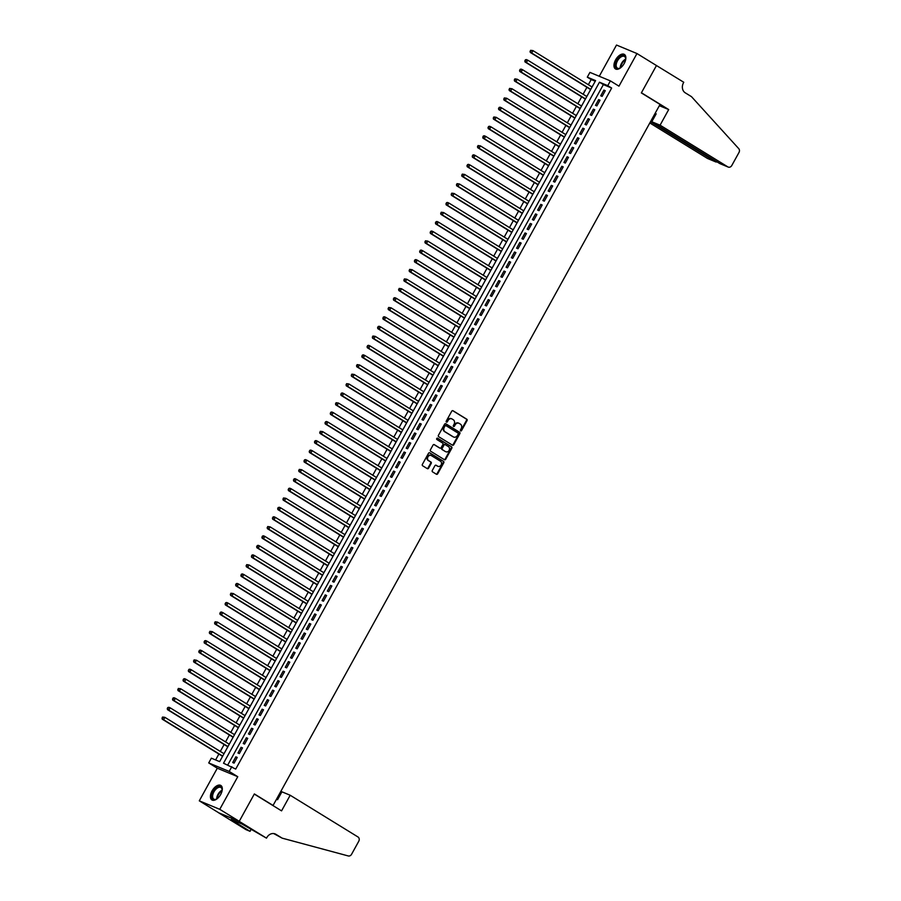 <?xml version="1.0" encoding="UTF-8"?>
<svg xmlns="http://www.w3.org/2000/svg" width="901" height="901" viewBox="0 0 901 901"><rect width="100%" height="100%" fill="white"/><g stroke="black" fill="none" stroke-linecap="round" stroke-linejoin="round"><path stroke-width="1.35" d="M460.648 430.892A0.755 0.631 112.5 0 0 461.549 430.565L467.033 420.632A1.07 0.89 112.5 0 0 466.786 419.224L453.012 410.743A1.07 0.89 112.5 0 0 451.728 411.216L446.243 421.15A0.755 0.631 112.5 0 0 447.324 421.803L448.034 420.519A3.424 2.861 112.5 0 1 451.795 418.864A3.424 2.861 112.5 0 1 452.133 419.033L453.271 419.742A3.424 2.861 112.5 0 1 454.07 424.236L453.361 425.52A0.755 0.631 112.5 0 0 454.431 426.184L455.14 424.9A3.424 2.861 112.5 0 1 458.902 423.245A3.424 2.861 112.5 0 1 459.24 423.414L460.388 424.123A3.424 2.861 112.5 0 1 461.188 428.617L460.479 429.901A0.755 0.631 112.5 0 0 460.648 430.892M460.49 430.723A0.755 0.631 112.5 0 0 460.997 430.329L466.481 420.395A1.07 0.89 112.5 0 0 466.234 418.999L452.651 410.642M446.254 421.972A0.755 0.631 112.5 0 0 446.761 421.578L448.034 420.519M453.372 426.342A0.755 0.631 112.5 0 0 453.879 425.959L455.14 424.9M220.677 794.491A8.503 4.629 -58.4 0 0 220.824 785.458A8.503 4.629 -58.4 0 0 212.05 790.909A8.503 4.629 -58.4 0 0 211.904 799.942A8.503 4.629 -58.4 0 0 220.677 794.491M624.224 63.464A8.503 4.629 -58.4 0 0 624.37 54.432A8.503 4.629 -58.4 0 0 615.597 59.883A8.503 4.629 -58.4 0 0 615.451 68.927A8.503 4.629 -58.4 0 0 624.224 63.464M432.3 470.457A1.07 0.89 112.5 0 0 432.548 471.865L436.411 474.241A1.07 0.89 112.5 0 0 437.695 473.78L443.788 462.742A1.07 0.89 112.5 0 0 443.529 461.346L429.766 452.865A1.07 0.89 112.5 0 0 428.482 453.327L422.389 464.364A1.07 0.89 112.5 0 0 422.637 465.772L427.311 468.644A1.07 0.89 112.5 0 0 428.583 468.171L431.196 463.452A1.07 0.89 112.5 0 0 430.948 462.044L428.628 460.625A2.861 2.399 112.5 0 1 431.388 455.624L440.454 461.199A2.861 2.399 112.5 0 1 437.695 466.2L436.185 465.276A1.07 0.89 112.5 0 0 434.901 465.738L432.3 470.457M231.827 766.672L229.192 771.425L208.728 762.933L211.352 758.18L219.653 761.615L595.595 80.606L587.294 77.159L589.93 72.395L610.394 80.887L607.77 85.651L599.469 82.205L223.527 763.226L235.724 769.071L611.666 88.05L607.77 85.651M610.394 80.887L618.964 86.169L636.973 53.542L656.457 65.536L641.343 92.916L660.05 104.426L273.071 805.449L254.364 793.939L239.249 821.318L219.754 809.323L237.763 776.707L229.192 771.425M452.46 445.162A1.07 0.89 112.5 0 0 453.744 444.7L459.837 433.674A1.07 0.89 112.5 0 0 459.589 432.266L445.815 423.785A1.07 0.89 112.5 0 0 444.531 424.258L438.438 435.284A1.07 0.89 112.5 0 0 438.686 436.692L452.46 445.162M451.806 448.214L445.713 459.24A1.07 0.89 112.5 0 1 444.441 459.701L430.667 451.232A1.07 0.89 112.5 0 1 430.419 449.824L433.021 445.105A1.07 0.89 112.5 0 1 434.305 444.644L439.891 448.079A1.07 0.89 112.5 0 0 441.175 447.617L442.898 444.475A1.07 0.89 112.5 0 0 442.65 443.078L436.839 439.497A0.755 0.631 112.5 0 1 437.559 438.19L451.559 446.806A1.07 0.89 112.5 0 1 451.806 448.214L451.255 447.977L445.162 459.014L445.713 459.24M239.249 821.318L218.774 812.826L199.29 800.831L219.754 809.323M636.973 53.542L616.509 45.05L599.266 76.27M224.788 752.234L223.977 753.698M222.547 756.288L221.669 757.966M167.8 707.522L167.282 708.468L168.791 707.251L170.176 707.826L229.271 744.192L230.082 742.739M227.807 746.76L226.928 748.438M235.296 733.189L234.497 734.642M234.53 734.664L175.436 698.309L174.118 700.685L172.744 700.111L233.1 737.255L232.188 738.921M240.601 723.683L239.756 725.125L180.696 688.781L179.378 691.157L238.472 727.524M238.326 727.715L237.447 729.393M245.815 714.133L245.004 715.597M245.049 715.619L185.955 679.253L184.637 681.64L183.252 681.066L243.619 718.21L242.696 719.865M251.075 704.616L250.264 706.069M248.834 708.659L247.955 710.348M256.334 695.088L255.524 696.552M254.093 699.131L253.215 700.82M261.594 685.56L260.783 687.024M259.353 689.614L258.474 691.292M266.043 677.496L266.887 676.065M264.612 680.086L263.734 681.775M272.102 666.515L271.302 667.979L212.242 631.635L210.924 634.011L270.018 670.378M269.872 670.558L268.994 672.247M277.362 656.987L276.562 658.451M276.596 658.473L217.501 622.107L216.184 624.483L214.798 623.909L275.165 661.064L274.253 662.719M282.621 647.47L281.81 648.923M280.391 651.513L279.501 653.191M287.881 637.942L287.07 639.395M285.64 641.985L284.761 643.674M293.14 628.414L292.329 629.878M290.899 632.468L290.021 634.146M298.4 618.886L297.589 620.35M296.159 622.94L295.28 624.618M302.849 610.822L303.693 609.391M302.882 610.844L243.788 574.489L242.47 576.865L241.096 576.291L301.452 613.435L300.54 615.101M308.908 599.841L308.108 601.305M306.678 603.884L305.799 605.573M314.167 590.313L313.368 591.777L254.307 555.433L252.99 557.82L312.084 594.176M311.937 594.367L311.048 596.045M319.427 580.796L318.616 582.249M318.661 582.271L259.567 545.905L258.249 548.292L256.864 547.718L317.231 584.862L316.307 586.517M324.687 571.268L323.876 572.732M322.445 575.311L321.567 577M329.946 561.74L329.135 563.204M327.705 565.794L326.826 567.472M335.206 552.223L334.395 553.676M332.965 556.266L332.086 557.944M278.218 507.5L277.688 508.457L279.209 507.24L280.594 507.815L339.688 544.17L340.499 542.717M338.224 546.738L337.346 548.427M345.714 533.167L344.914 534.631M344.948 534.653L285.854 498.287L284.536 500.663L283.151 500.089L343.518 537.244L342.605 538.899M350.973 523.639L350.174 525.103M348.743 527.693L347.854 529.371M356.233 514.122L355.422 515.575L296.373 479.242L295.055 481.618L354.149 517.985M354.003 518.165L353.113 519.854M361.492 504.594L360.682 506.058M359.251 508.637L358.373 510.326M366.752 495.066L365.941 496.53M364.511 499.12L363.632 500.798M372 485.549L371.201 487.002M369.77 489.592L368.892 491.27M376.46 477.485L377.305 476.043M376.494 477.507L317.4 441.141L316.082 443.517L314.708 442.943L375.064 480.087L374.152 481.753M382.565 466.515L381.72 467.957L322.659 431.613L321.342 433.989L380.436 470.356M380.29 470.547L379.411 472.225M387.779 456.976L386.968 458.429M387.013 458.451L327.919 422.085L326.601 424.472L325.216 423.898L385.583 461.042L384.659 462.697M393.039 447.448L392.228 448.901M390.797 451.491L389.919 453.18M398.298 437.92L397.487 439.384L338.427 403.04L337.12 405.416L396.215 441.783M396.057 441.974L395.179 443.652M403.558 428.392L402.747 429.856M401.317 432.446L400.438 434.124M408.806 418.875L408.007 420.328M406.576 422.918L405.698 424.608M413.266 410.811L414.111 409.369M411.836 413.39L410.957 415.079M419.325 399.819L418.526 401.283M418.56 401.305L359.465 364.939L358.147 367.326L356.762 366.752L417.129 403.896L416.217 405.551M424.585 390.302L423.774 391.755M422.355 394.345L421.465 396.023M429.845 380.774L429.034 382.238M427.603 384.817L426.725 386.506M435.104 371.246L434.293 372.71M434.327 372.732L375.233 336.366L373.926 338.742L372.541 338.168L432.897 375.323L431.984 376.978M440.364 361.729L439.553 363.182M438.123 365.772L437.244 367.45M445.612 352.201L444.812 353.654M443.382 356.244L442.504 357.934M450.872 342.673L450.072 344.137M448.642 346.727L447.763 348.405M456.131 333.145L455.332 334.609L396.271 298.265L394.953 300.652L454.048 337.008M453.901 337.199L453.012 338.877M461.391 323.628L460.58 325.081M460.625 325.103L401.531 288.737L400.213 291.124L398.828 290.55L459.195 327.694L458.271 329.361M466.65 314.1L465.84 315.564M464.409 318.143L463.531 319.832M471.91 304.572L471.099 306.036L412.039 269.692L410.732 272.079L469.826 308.435M469.669 308.626L468.79 310.304M477.17 295.055L476.359 296.508M474.928 299.098L474.05 300.776M482.418 285.527L481.618 286.991M480.188 289.57L479.309 291.26M487.678 275.999L486.878 277.463M485.448 280.053L484.569 281.731M492.937 266.482L492.137 267.935M490.707 270.525L489.817 272.203M498.197 256.954L497.386 258.407L438.337 222.074L437.019 224.45L496.113 260.817M495.967 260.997L495.077 262.687M503.456 247.426L502.645 248.89M502.679 248.913L443.585 212.546L442.278 214.922L440.893 214.348L501.26 251.492L500.337 253.158M508.716 237.898L507.905 239.362M506.475 241.952L505.596 243.63M513.975 228.381L513.165 229.834M511.734 232.424L510.856 234.114M519.224 218.853L518.424 220.317M516.994 222.896L516.115 224.586M523.684 210.789L524.517 209.347M522.253 213.379L521.375 215.057M528.932 201.261L529.777 199.831M528.977 201.283L469.883 164.917L468.565 167.304L467.18 166.73L527.547 203.874L526.623 205.529M535.003 190.28L534.192 191.744M532.761 194.323L531.883 196.013M540.262 180.752L539.451 182.216L480.391 145.872L479.084 148.248L538.179 184.615M538.021 184.806L537.142 186.484M545.522 171.224L544.711 172.688M544.745 172.71L485.65 136.344L484.344 138.731L482.959 138.157L543.314 175.301L542.402 176.956M550.77 161.707L549.97 163.16M548.54 165.75L547.662 167.44M556.03 152.179L555.23 153.643M553.8 156.233L552.921 157.912M561.289 142.651L560.49 144.115M559.059 146.705L558.181 148.383M565.738 134.587L566.583 133.157M564.319 137.177L563.429 138.867M571.808 123.606L570.997 125.07M569.567 127.649L568.689 129.339M577.068 114.078L576.257 115.542M574.827 118.132L573.948 119.81M582.328 104.561L581.517 106.014L522.456 69.67L521.15 72.057L580.233 108.424M580.086 108.604L579.208 110.282M587.576 95.033L586.776 96.497M585.346 99.076L584.467 100.766M602.127 96.384L605.281 90.674L603.907 90.1L600.742 95.81L602.127 96.384M596.867 105.913L600.032 100.191L598.647 99.628L595.493 105.338L596.867 105.913M591.619 115.441L594.773 109.719L593.387 109.145L590.234 114.866L591.619 115.441M586.36 124.957L589.513 119.247L588.128 118.673L584.974 124.383L586.36 124.957M581.1 134.486L584.253 128.775L582.868 128.201L579.715 133.911L581.1 134.486M575.84 144.014L578.994 138.292L577.609 137.718L574.455 143.439L575.84 144.014M570.581 153.53L573.734 147.82L572.349 147.246L569.195 152.956L570.581 153.53M565.321 163.058L568.475 157.348L567.101 156.774L563.947 162.484L565.321 163.058M560.062 172.587L563.226 166.865L561.841 166.291L558.688 172.012L560.062 172.587M554.813 182.103L557.967 176.393L556.581 175.819L553.428 181.54L554.813 182.103M549.554 191.631L552.707 185.921L551.322 185.347L548.168 191.057L549.554 191.631M544.294 201.16L547.448 195.438L546.062 194.875L542.909 200.585L544.294 201.16M539.035 210.688L542.188 204.966L540.803 204.392L537.649 210.113L539.035 210.688M533.775 220.204L536.928 214.494L535.554 213.92L532.39 219.63L533.775 220.204M528.515 229.732L531.669 224.022L530.295 223.448L527.141 229.158L528.515 229.732M523.256 239.261L526.421 233.539L525.035 232.965L521.882 238.686L523.256 239.261M518.007 248.777L521.161 243.067L519.776 242.493L516.622 248.203L518.007 248.777M512.748 258.305L515.901 252.595L514.516 252.021L511.363 257.731L512.748 258.305M507.488 267.834L510.642 262.112L509.256 261.538L506.103 267.259L507.488 267.834M502.229 277.35L505.382 271.64L503.997 271.066L500.843 276.787L502.229 277.35M496.969 286.878L500.123 281.168L498.749 280.594L495.584 286.304L496.969 286.878M491.709 296.406L494.863 290.685L493.489 290.122L490.335 295.832L491.709 296.406M486.461 305.935L489.615 300.213L488.229 299.639L485.076 305.36L486.461 305.935M481.202 315.451L484.355 309.741L482.97 309.167L479.816 314.877L481.202 315.451M475.942 324.979L479.095 319.269L477.71 318.695L474.557 324.405L475.942 324.979M470.682 334.508L473.836 328.786L472.451 328.212L469.297 333.933L470.682 334.508M465.423 344.024L468.576 338.314L467.191 337.74L464.038 343.45L465.423 344.024M460.163 353.552L463.317 347.842L461.943 347.268L458.778 352.978L460.163 353.552M454.904 363.08L458.068 357.359L456.683 356.785L453.53 362.506L454.904 363.08M449.655 372.609L452.809 366.887L451.424 366.313L448.27 372.034L449.655 372.609M444.396 382.125L447.549 376.415L446.164 375.841L443.01 381.551L444.396 382.125M439.136 391.653L442.29 385.932L440.904 385.369L437.751 391.079L439.136 391.653M433.877 401.182L437.03 395.46L435.645 394.886L432.491 400.607L433.877 401.182M428.617 410.698L431.77 404.988L430.385 404.414L427.232 410.124L428.617 410.698M423.357 420.226L426.511 414.516L425.137 413.942L421.983 419.652L423.357 420.226M418.098 429.754L421.263 424.033L419.877 423.459L416.724 429.18L418.098 429.754M412.849 439.271L416.003 433.561L414.618 432.987L411.464 438.697L412.849 439.271M407.59 448.799L410.743 443.089L409.358 442.515L406.205 448.225L407.59 448.799M402.33 458.327L405.484 452.606L404.099 452.032L400.945 457.753L402.33 458.327M397.071 467.856L400.224 462.134L398.839 461.56L395.685 467.281L397.071 467.856M391.811 477.372L394.965 471.662L393.591 471.088L390.426 476.798L391.811 477.372M386.552 486.9L389.705 481.179L388.331 480.616L385.178 486.326L386.552 486.9M381.292 496.428L384.457 490.707L383.071 490.133L379.918 495.854L381.292 496.428M376.044 505.945L379.197 500.235L377.812 499.661L374.658 505.371L376.044 505.945M370.784 515.473L373.938 509.763L372.552 509.189L369.399 514.899L370.784 515.473M365.524 525.001L368.678 519.28L367.293 518.706L364.139 524.427L365.524 525.001M360.265 534.518L363.418 528.808L362.033 528.234L358.88 533.944L360.265 534.518M355.005 544.046L358.159 538.336L356.785 537.762L353.62 543.472L355.005 544.046M349.746 553.574L352.899 547.853L351.525 547.279L348.372 553L349.746 553.574M344.497 563.102L347.651 557.381L346.266 556.807L343.112 562.528L344.497 563.102M339.238 572.619L342.391 566.909L341.006 566.335L337.852 572.045L339.238 572.619M333.978 582.147L337.132 576.437L335.746 575.863L332.593 581.573L333.978 582.147M328.719 591.675L331.872 585.954L330.487 585.38L327.333 591.101L328.719 591.675M323.459 601.192L326.613 595.482L325.227 594.908L322.074 600.618L323.459 601.192M318.199 610.72L321.353 605.01L319.979 604.436L316.814 610.146L318.199 610.72M312.94 620.248L316.105 614.527L314.719 613.953L311.566 619.674L312.94 620.248M307.691 629.765L310.845 624.055L309.46 623.481L306.306 629.191L307.691 629.765M302.432 639.293L305.585 633.583L304.2 633.009L301.047 638.719L302.432 639.293M297.172 648.821L300.326 643.1L298.941 642.526L295.787 648.247L297.172 648.821M291.913 658.349L295.066 652.628L293.681 652.054L290.527 657.775L291.913 658.349M286.653 667.866L289.807 662.156L288.421 661.582L285.268 667.292L286.653 667.866M281.394 677.394L284.547 671.684L283.173 671.11L280.02 676.82L281.394 677.394M276.134 686.922L279.299 681.201L277.913 680.627L274.76 686.348L276.134 686.922M270.886 696.439L274.039 690.729L272.654 690.155L269.5 695.865L270.886 696.439M265.626 705.967L268.78 700.257L267.394 699.683L264.241 705.393L265.626 705.967M260.366 715.495L263.52 709.774L262.135 709.2L258.981 714.921L260.366 715.495M255.107 725.012L258.26 719.302L256.875 718.728L253.722 724.438L255.107 725.012M249.847 734.54L253.001 728.83L251.627 728.256L248.462 733.966L249.847 734.54M244.588 744.068L247.741 738.347L246.367 737.773L243.214 743.494L244.588 744.068M239.328 753.596L242.493 747.875L241.108 747.301L237.954 753.022L239.328 753.596M611.666 88.05L603.366 84.604L227.773 764.983M235.848 756.829L232.695 762.539L234.08 763.113L237.233 757.403L235.848 756.829L237.121 757.606M595.246 81.236L591.191 79.558L588.353 84.705M586.923 87.296L583.093 94.222M581.663 96.812L577.834 103.75M576.403 106.341L572.574 113.278M571.155 115.869L567.326 122.806M565.896 125.385L562.066 132.323M560.636 134.913L556.807 141.851M555.376 144.442L551.547 151.379M550.117 153.958L546.288 160.896M544.857 163.486L541.028 170.424M539.609 173.015L535.78 179.952M534.349 182.543L530.52 189.469M529.09 192.059L525.26 198.997M523.83 201.587L520.001 208.525M518.571 211.116L514.741 218.053M513.311 220.632L509.482 227.57M508.051 230.16L504.222 237.098M502.803 239.689L498.974 246.626M497.543 249.205L493.714 256.143M492.284 258.733L488.455 265.671M487.024 268.261L483.195 275.199M481.765 277.79L477.935 284.727M476.505 287.306L472.676 294.244M471.246 296.834L467.416 303.772M465.997 306.363L462.168 313.3M460.738 315.879L456.908 322.817M455.478 325.407L451.649 332.345M450.218 334.935L446.389 341.873M444.959 344.464L441.13 351.39M439.699 353.98L435.87 360.918M434.44 363.508L430.61 370.446M429.191 373.037L425.362 379.974M423.932 382.553L420.103 389.491M418.672 392.081L414.843 399.019M413.413 401.609L409.583 408.547M408.153 411.126L404.324 418.064M402.893 420.654L399.064 427.592M397.645 430.182L393.816 437.12M392.385 439.711L388.556 446.637M387.126 449.227L383.297 456.165M381.866 458.755L378.037 465.693M376.607 468.283L372.777 475.221M371.347 477.8L367.518 484.738M366.088 487.328L362.258 494.266M360.839 496.856L357.01 503.794M355.58 506.373L351.75 513.311M350.32 515.901L346.491 522.839M345.06 525.429L341.231 532.367M339.801 534.957L335.972 541.884M334.541 544.474L330.712 551.412M329.282 554.002L325.452 560.94M324.033 563.53L320.204 570.468M318.774 573.047L314.945 579.985M313.514 582.575L309.685 589.513M308.255 592.103L304.425 599.041M302.995 601.62L299.166 608.558M297.735 611.148L293.906 618.086M292.476 620.676L288.647 627.614M287.228 630.204L283.398 637.131M281.968 639.721L278.139 646.659M276.708 649.249L272.879 656.187M271.449 658.777L267.62 665.715M266.189 668.294L262.36 675.232M260.93 677.822L257.1 684.76M255.681 687.35L251.852 694.288M250.422 696.867L246.592 703.805M245.162 706.395L241.333 713.333M239.903 715.923L236.073 722.861M234.643 725.451L230.814 732.378M229.383 734.968L225.554 741.906M224.124 744.496L220.294 751.434M218.875 754.024L215.609 759.937M592.835 85.505L592.036 86.969M590.606 89.559L589.727 91.238M272.113 805.055L273.071 805.449M237.763 776.707L217.299 768.215L199.29 800.831M217.299 768.215L208.728 762.933M591.191 79.558L587.294 77.159M603.366 84.604L599.469 82.205M603.907 90.1L605.168 90.877M598.647 99.628L599.908 100.405M593.387 109.145L594.66 109.933M588.128 118.673L589.4 119.45M582.868 128.201L584.141 128.978M577.609 137.718L578.881 138.506M572.349 147.246L573.622 148.023M567.101 156.774L568.362 157.551M561.841 166.291L563.102 167.079M556.581 175.819L557.854 176.596M551.322 185.347L552.595 186.124M546.062 194.875L547.335 195.652M540.803 204.392L542.075 205.18M535.554 213.92L536.816 214.697M530.295 223.448L531.556 224.225M525.035 232.965L526.297 233.753M519.776 242.493L521.048 243.27M514.516 252.021L515.789 252.798M509.256 261.538L510.529 262.326M503.997 271.066L505.27 271.843M498.749 280.594L500.01 281.371M493.489 290.122L494.75 290.899M488.229 299.639L489.491 300.427M482.97 309.167L484.242 309.944M477.71 318.695L478.983 319.472M472.451 328.212L473.723 329M467.191 337.74L468.464 338.517M461.943 347.268L463.204 348.045M456.683 356.785L457.945 357.573M451.424 366.313L452.696 367.09M446.164 375.841L447.437 376.618M440.904 385.369L442.177 386.146M435.645 394.886L436.917 395.674M430.385 404.414L431.658 405.191M425.137 413.942L426.398 414.719M419.877 423.459L421.139 424.247M414.618 432.987L415.89 433.764M409.358 442.515L410.631 443.292M404.099 452.032L405.371 452.82M398.839 461.56L400.112 462.337M393.591 471.088L394.852 471.865M388.331 480.616L389.592 481.393M383.071 490.133L384.333 490.921M377.812 499.661L379.084 500.438M372.552 509.189L373.825 509.966M367.293 518.706L368.565 519.494M362.033 528.234L363.306 529.011M356.785 537.762L358.046 538.539M351.525 547.279L352.787 548.067M346.266 556.807L347.527 557.584M341.006 566.335L342.279 567.112M335.746 575.863L337.019 576.64M330.487 585.38L331.759 586.168M325.227 594.908L326.5 595.685M319.979 604.436L321.24 605.213M314.719 613.953L315.981 614.741M309.46 623.481L310.732 624.258M304.2 633.009L305.473 633.786M298.941 642.526L300.213 643.314M293.681 652.054L294.954 652.831M288.421 661.582L289.694 662.359M283.173 671.11L284.434 671.887M277.913 680.627L279.175 681.415M272.654 690.155L273.927 690.932M267.394 699.683L268.667 700.46M262.135 709.2L263.407 709.988M256.875 718.728L258.148 719.505M251.627 728.256L252.888 729.033M246.367 737.773L247.629 738.561M241.108 747.301L242.369 748.078M458.62 423.143A3.424 2.861 112.5 0 0 458.35 423.008A3.424 2.861 112.5 0 0 454.588 424.664M451.502 418.762A3.424 2.861 112.5 0 0 451.232 418.627A3.424 2.861 112.5 0 0 447.47 420.294M452.268 445.049A1.07 0.89 112.5 0 0 453.192 444.475L459.285 433.437A1.07 0.89 112.5 0 0 459.026 432.041L445.454 423.684M458.192 434.045A0.755 0.631 112.5 0 0 458.023 433.054L445.927 425.621A0.755 0.631 112.5 0 0 445.038 425.948L444.283 427.299A3.424 2.861 112.5 0 0 445.083 431.793L453.349 436.884A3.424 2.861 112.5 0 0 453.687 437.053A3.424 2.861 112.5 0 0 457.449 435.397L458.192 434.045M445.781 425.554L445.376 425.385A0.755 0.631 112.5 0 0 444.486 425.711L445.038 425.948M453.417 436.917A3.424 2.861 112.5 0 1 453.135 436.827A3.424 2.861 112.5 0 1 452.798 436.647L444.531 431.568A3.424 2.861 112.5 0 1 443.731 427.074L444.486 425.711M444.238 459.589A1.07 0.89 112.5 0 0 445.162 459.014M433.944 444.531L439.339 447.842A1.07 0.89 112.5 0 0 439.553 447.932M437.255 438.111L451.559 446.806M445.68 451.638A2.861 2.399 112.5 0 0 448.45 446.637L445.252 444.677A1.07 0.89 112.5 0 0 443.968 445.139L442.245 448.27A1.07 0.89 112.5 0 0 442.492 449.678L445.128 451.412A2.861 2.399 112.5 0 0 445.702 451.649M445.038 444.587L444.7 444.441A1.07 0.89 112.5 0 0 443.416 444.914L443.968 445.139M445.128 451.412L441.94 449.453A1.07 0.89 112.5 0 1 441.693 448.045L443.416 444.914M451.255 447.977A1.07 0.89 112.5 0 0 451.007 446.569M437.143 465.975L437.695 466.2A2.861 2.399 112.5 0 1 437.143 465.975L435.825 465.164M430.824 455.388A2.861 2.399 112.5 0 0 428.076 460.4L428.628 460.625M427.119 468.52A1.07 0.89 112.5 0 0 428.031 467.946L430.644 463.227A1.07 0.89 112.5 0 0 430.396 461.819L428.076 460.4M436.219 474.129A1.07 0.89 112.5 0 0 437.143 473.554L443.224 462.517A1.07 0.89 112.5 0 0 442.977 461.109L429.405 452.752M592.07 86.992L532.975 50.625L531.658 53.001L530.272 52.427L590.639 89.582M530.621 51.492L531.151 50.546L530.07 51.267L531.658 53.001L590.752 89.368M530.599 50.31L532.975 50.625L531.151 50.546M530.272 52.427L530.07 51.267M621.172 67.327A7.366 4.009 121.6 0 1 619.809 68.194A7.366 4.009 121.6 0 1 615.518 63.937A7.366 4.009 121.6 0 1 621.093 56.008A7.366 4.009 121.6 0 1 625.677 58.655A7.366 4.009 121.6 0 1 625.542 60.187A7.366 4.009 121.6 0 1 625.519 60.266M625.677 58.903A6.814 3.705 -58.4 0 0 624.494 56.493A6.814 3.705 -58.4 0 0 619.764 57.901A6.814 3.705 -58.4 0 0 616.284 64.039A6.814 3.705 -58.4 0 0 617.343 68.104A6.814 3.705 -58.4 0 0 620.034 68.082M624.81 54.77A8.458 4.595 -58.4 0 0 618.987 56.695A8.458 4.595 -58.4 0 0 614.775 64.208A8.458 4.595 -58.4 0 0 615.946 69.163M217.625 798.354A7.366 4.009 121.6 0 1 216.263 799.221A7.366 4.009 121.6 0 1 211.972 794.952A7.366 4.009 121.6 0 1 217.546 787.035A7.366 4.009 121.6 0 1 222.13 789.67A7.366 4.009 121.6 0 1 221.995 791.213A7.366 4.009 121.6 0 1 221.973 791.281M222.13 789.929A6.814 3.705 -58.4 0 0 220.948 787.519A6.814 3.705 -58.4 0 0 216.217 788.916A6.814 3.705 -58.4 0 0 212.737 795.054A6.814 3.705 -58.4 0 0 213.796 799.131A6.814 3.705 -58.4 0 0 216.488 799.108M221.263 785.796A8.458 4.595 -58.4 0 0 215.44 787.722A8.458 4.595 -58.4 0 0 211.239 795.234A8.458 4.595 -58.4 0 0 212.399 800.189M649.812 122.964L707.42 158.418L715.687 161.853L716.013 161.256M650.499 121.725L716.002 162.011L707.747 158.576A3.277 2.737 -67.5 0 1 707.42 158.418M656.491 65.491L641.422 92.769L668.7 109.562L660.084 125.183L727.884 166.91A3.277 2.737 112.5 0 0 731.803 165.491L738.978 152.494A3.277 2.737 112.5 0 0 738.73 148.62L691.484 96.655L685.256 92.826A7.636 6.386 -67.5 0 1 683.476 82.802L683.769 82.273L656.165 65.356M668.7 109.562L659.352 105.687M660.084 125.183L651.806 121.748L656.176 113.841L655.095 113.402M651.806 121.748L719.617 163.475L727.884 166.91M654.858 113.83L655.849 114.427M720.35 163.779L719.617 163.475M717.151 161.955L716.002 162.011M290.19 795.245L357.99 836.973A3.277 2.737 112.5 0 1 358.756 841.264L351.581 854.272A3.277 2.737 112.5 0 1 348.27 855.95L282.159 838.155L275.92 834.315A7.636 6.386 112.5 0 0 275.165 833.932A7.636 6.386 112.5 0 0 266.786 837.626L266.493 838.155L239.215 821.363L254.285 794.074L281.562 810.866L290.19 795.245L281.912 791.81L277.553 799.716L276.472 799.277M282.159 838.155L273.701 833.56M239.215 821.363L218.752 812.871L246.029 829.663L250.039 831.33L232.582 820.586L233.674 820.563M266.493 838.155L241.806 823.942L231.129 819.505L233.472 820.946M280.605 791.799L281.585 792.396M250.039 831.33L251.064 829.461M586.81 96.508L527.716 60.153L526.398 62.529L525.024 61.955L585.38 99.099M525.373 61.02L525.891 60.063L524.81 60.795L526.398 62.529L585.492 98.896M525.339 59.838L526.33 59.579L527.716 60.153L525.891 60.063M525.024 61.955L524.81 60.795M520.114 70.548L520.632 69.591L519.562 70.312L521.15 72.057L519.764 71.483L580.12 108.627M520.08 69.366L521.071 69.095L522.456 69.67L520.632 69.591M519.764 71.483L519.562 70.312M576.291 115.565L517.197 79.198L515.89 81.574L514.505 81.011L574.872 118.155M514.854 80.065L515.383 79.119L514.302 79.84L515.89 81.574L574.984 117.941M514.82 78.883L517.197 79.198L515.383 79.119M514.505 81.011L514.302 79.84M571.043 125.093L511.948 88.726L510.63 91.102L509.245 90.528L569.612 127.672M509.594 89.593L510.124 88.647L509.042 89.368L510.63 91.102L569.725 127.469M509.572 88.411L511.948 88.726L510.124 88.647M509.245 90.528L509.042 89.368M565.783 134.609L506.689 98.243L505.371 100.63L503.986 100.056L564.353 137.2M504.335 99.121L504.864 98.164L503.783 98.885L505.371 100.63L564.465 136.997M504.312 97.939L506.689 98.243L504.864 98.164M503.986 100.056L503.783 98.885M560.523 144.137L501.429 107.771L500.111 110.159L498.726 109.584L559.093 146.728M499.075 108.649L499.605 107.692L498.523 108.413L500.111 110.159L559.206 146.514M499.053 107.467L500.044 107.196L501.429 107.771L499.605 107.692M498.726 109.584L498.523 108.413M555.264 153.666L496.169 117.299L494.852 119.675L493.466 119.101L553.833 156.245M493.816 118.166L494.345 117.22L493.264 117.941L494.852 119.675L553.946 156.042M493.793 116.984L496.169 117.299L494.345 117.22M493.466 119.101L493.264 117.941M550.004 163.182L490.91 126.827L489.592 129.203L488.218 128.629L548.574 165.773M488.567 127.694L489.085 126.737L488.015 127.469L489.592 129.203L548.686 165.57M488.533 126.512L489.525 126.253L490.91 126.827L489.085 126.737M488.218 128.629L488.015 127.469M483.308 137.222L483.826 136.265L482.756 136.986L484.344 138.731L543.438 175.098M483.274 136.04L484.265 135.769L485.65 136.344L483.826 136.265M482.959 138.157L482.756 136.986M478.048 146.739L478.577 145.793L477.496 146.514L479.084 148.248L477.699 147.674L538.066 184.829M478.014 145.557L480.391 145.872L478.577 145.793M477.699 147.674L477.496 146.514M534.237 191.755L475.142 155.4L473.825 157.776L472.439 157.202L532.806 194.346M472.788 156.267L473.318 155.31L472.237 156.042L473.825 157.776L532.919 194.143M472.766 155.085L473.757 154.826L475.142 155.4L473.318 155.31M472.439 157.202L472.237 156.042M467.529 165.795L468.058 164.838L466.977 165.559L468.565 167.304L527.659 203.671M467.506 164.613L468.497 164.342L469.883 164.917L468.058 164.838M467.18 166.73L466.977 165.559M523.718 210.811L464.623 174.445L463.305 176.833L461.92 176.258L522.287 213.402M462.269 175.312L462.799 174.366L461.717 175.087L463.305 176.833L522.4 213.188M462.247 174.13L464.623 174.445L462.799 174.366M461.92 176.258L461.717 175.087M518.458 220.34L459.364 183.973L458.046 186.349L456.672 185.775L517.028 222.919M457.021 184.84L457.539 183.894L456.458 184.615L458.046 186.349L517.14 222.716M456.987 183.658L459.364 183.973L457.539 183.894M456.672 185.775L456.458 184.615M513.198 229.856L454.104 193.49L452.786 195.877L451.412 195.303L511.768 232.447M451.761 194.368L452.279 193.411L451.21 194.132L452.786 195.877L511.881 232.244M451.728 193.186L454.104 193.49L452.279 193.411M451.412 195.303L451.21 194.132M507.939 239.384L448.844 203.018L447.538 205.405L446.153 204.831L506.508 241.975M446.502 203.896L447.031 202.939L445.95 203.66L447.538 205.405L506.632 241.761M446.468 202.714L447.47 202.443L448.844 203.018L447.031 202.939M446.153 204.831L445.95 203.66M441.242 213.413L441.772 212.467L440.69 213.188L442.278 214.922L501.373 251.289M441.22 212.231L443.585 212.546L441.772 212.467M440.893 214.348L440.69 213.188M435.983 222.941L436.512 221.984L435.431 222.716L437.019 224.45L435.634 223.876L496 261.02M435.96 221.759L436.951 221.5L438.337 222.074L436.512 221.984M435.634 223.876L435.431 222.716M492.171 267.957L433.077 231.591L431.759 233.978L430.374 233.404L490.741 270.548M430.723 232.469L431.252 231.512L430.171 232.233L431.759 233.978L490.854 270.345M430.701 231.287L431.692 231.016L433.077 231.591L431.252 231.512M430.374 233.404L430.171 232.233M486.912 277.485L427.817 241.119L426.5 243.495L425.114 242.921L485.481 280.076M425.463 241.986L425.993 241.04L424.912 241.761L426.5 243.495L485.594 279.862M425.441 240.804L427.817 241.119L425.993 241.04M425.114 242.921L424.912 241.761M481.652 287.002L422.558 250.647L421.24 253.023L419.866 252.449L480.222 289.593M420.215 251.514L420.733 250.557L419.652 251.289L421.24 253.023L480.334 289.39M420.181 250.332L421.172 250.073L422.558 250.647L420.733 250.557M419.866 252.449L419.652 251.289M476.392 296.53L417.298 260.164L415.98 262.551L414.606 261.977L474.962 299.121M414.956 261.042L415.474 260.085L414.404 260.806L415.98 262.551L475.075 298.918M414.922 259.86L415.913 259.589L417.298 260.164L415.474 260.085M414.606 261.977L414.404 260.806M409.696 270.559L410.225 269.613L409.144 270.334L410.732 272.079L409.347 271.505L469.703 308.649M409.662 269.376L412.039 269.692L410.225 269.613M409.347 271.505L409.144 270.334M465.873 315.587L406.79 279.22L405.473 281.596L404.087 281.022L464.454 318.166M404.436 280.087L404.966 279.141L403.885 279.862L405.473 281.596L464.567 317.963M404.414 278.905L406.79 279.22L404.966 279.141M404.087 281.022L403.885 279.862M399.177 289.615L399.706 288.658L398.625 289.379L400.213 291.124L459.307 327.491M399.154 288.433L401.531 288.737L399.706 288.658M398.828 290.55L398.625 289.379M393.917 299.143L394.447 298.186L393.365 298.907L394.953 300.652L393.568 300.078L453.935 337.222M393.895 297.961L394.886 297.69L396.271 298.265L394.447 298.186M393.568 300.078L393.365 298.907M450.106 344.159L391.011 307.793L389.694 310.169L388.308 309.595L448.675 346.739M388.658 308.66L389.187 307.714L388.106 308.435L389.694 310.169L448.788 346.536M388.635 307.478L391.011 307.793L389.187 307.714M388.308 309.595L388.106 308.435M444.846 353.676L385.752 317.321L384.434 319.697L383.06 319.123L443.416 356.267M383.409 318.188L383.927 317.231L382.846 317.963L384.434 319.697L443.529 356.064M383.375 317.006L384.367 316.747L385.752 317.321L383.927 317.231M383.06 319.123L382.846 317.963M439.587 363.204L380.492 326.838L379.186 329.225L377.801 328.651L438.156 365.795M378.15 327.716L378.668 326.759L377.598 327.48L379.186 329.225L438.269 365.592M378.116 326.534L379.107 326.263L380.492 326.838L378.668 326.759M377.801 328.651L377.598 327.48M372.89 337.233L373.419 336.287L372.338 337.008L373.926 338.742L433.021 375.109M372.856 336.05L375.233 336.366L373.419 336.287M372.541 338.168L372.338 337.008M429.079 382.261L369.984 345.894L368.667 348.27L367.281 347.696L427.648 384.84M367.631 346.761L368.16 345.804L367.079 346.536L368.667 348.27L427.761 384.637M367.608 345.579L368.599 345.32L369.984 345.894L368.16 345.804M367.281 347.696L367.079 346.536M423.819 391.777L364.725 355.411L363.407 357.798L362.022 357.224L422.389 394.368M362.371 356.289L362.9 355.332L361.819 356.053L363.407 357.798L422.501 394.165M362.348 355.107L363.34 354.836L364.725 355.411L362.9 355.332M362.022 357.224L361.819 356.053M357.111 365.806L357.641 364.86L356.559 365.581L358.147 367.326L417.242 403.682M357.089 364.623L359.465 364.939L357.641 364.86M356.762 366.752L356.559 365.581M413.3 410.833L354.206 374.467L352.888 376.843L351.503 376.269L411.87 413.413M351.852 375.334L352.381 374.388L351.3 375.109L352.888 376.843L411.982 413.21M351.829 374.152L354.206 374.467L352.381 374.388M351.503 376.269L351.3 375.109M408.04 420.35L348.946 383.984L347.628 386.371L346.254 385.797L406.61 422.941M346.603 384.862L347.122 383.905L346.052 384.626L347.628 386.371L406.723 422.738M346.57 383.68L348.946 383.984L347.122 383.905M346.254 385.797L346.052 384.626M402.781 429.878L343.686 393.512L342.38 395.899L340.995 395.325L401.35 432.469M341.344 394.39L341.862 393.433L340.792 394.154L342.38 395.899L401.474 432.255M341.31 393.208L342.301 392.937L343.686 393.512L341.862 393.433M340.995 395.325L340.792 394.154M336.084 403.907L336.614 402.961L335.532 403.682L337.12 405.416L335.735 404.842L396.102 441.997M336.05 402.724L338.427 403.04L336.614 402.961M335.735 404.842L335.532 403.682M392.273 448.923L333.179 412.568L331.861 414.944L330.476 414.37L390.843 451.514M330.825 413.435L331.354 412.478L330.273 413.21L331.861 414.944L390.955 451.311M330.802 412.253L331.793 411.994L333.179 412.568L331.354 412.478M330.476 414.37L330.273 413.21M325.565 422.963L326.094 422.006L325.013 422.727L326.601 424.472L385.696 460.839M325.543 421.781L326.534 421.51L327.919 422.085L326.094 422.006M325.216 423.898L325.013 422.727M320.305 432.48L320.835 431.534L319.754 432.255L321.342 433.989L319.956 433.415L380.323 470.57M320.283 431.297L322.659 431.613L320.835 431.534M319.956 433.415L319.754 432.255M315.057 442.008L315.575 441.051L314.494 441.783L316.082 443.517L375.176 479.884M315.023 440.826L316.014 440.566L317.4 441.141L315.575 441.051M314.708 442.943L314.494 441.783M371.235 487.024L312.14 450.658L310.822 453.045L309.448 452.471L369.804 489.615M309.798 451.536L310.316 450.579L309.246 451.3L310.822 453.045L369.917 489.412M309.764 450.354L310.755 450.083L312.14 450.658L310.316 450.579M309.448 452.471L309.246 451.3M365.975 496.552L306.881 460.186L305.574 462.573L304.189 461.999L364.545 499.143M304.538 461.053L305.056 460.107L303.986 460.828L305.574 462.573L364.668 498.929M304.504 459.882L305.507 459.611L306.881 460.186L305.056 460.107M304.189 461.999L303.986 460.828M360.715 506.08L301.621 469.714L300.315 472.09L298.929 471.516L359.296 508.66M299.278 470.581L299.808 469.635L298.727 470.356L300.315 472.09L359.409 508.457M299.256 469.398L301.621 469.714L299.808 469.635M298.929 471.516L298.727 470.356M294.019 480.109L294.548 479.152L293.467 479.873L295.055 481.618L293.67 481.044L354.037 518.188M293.996 478.927L294.987 478.668L296.373 479.242L294.548 479.152M293.67 481.044L293.467 479.873M350.207 525.125L291.113 488.759L289.795 491.146L288.41 490.572L348.777 527.716M288.759 489.637L289.289 488.68L288.207 489.401L289.795 491.146L348.89 527.502M288.737 488.455L289.728 488.184L291.113 488.759L289.289 488.68M288.41 490.572L288.207 489.401M283.5 499.154L284.029 498.208L282.948 498.929L284.536 500.663L343.63 537.03M283.477 497.971L285.854 498.287L284.029 498.208M283.151 500.089L282.948 498.929M278.769 507.725L280.594 507.815L279.276 510.191L277.902 509.617L338.258 546.761M278.251 508.682L279.276 510.191L338.371 546.558M277.902 509.617L277.688 508.457M334.429 553.698L275.334 517.332L274.017 519.719L272.643 519.145L332.998 556.289M272.992 518.21L273.51 517.253L272.44 517.974L274.017 519.719L333.111 556.086M272.958 517.028L273.949 516.757L275.334 517.332L273.51 517.253M272.643 519.145L272.44 517.974M329.169 563.226L270.075 526.86L268.768 529.236L267.383 528.662L327.739 565.817M267.732 527.727L268.261 526.781L267.18 527.502L268.768 529.236L327.863 565.603M267.698 526.544L270.075 526.86L268.261 526.781M267.383 528.662L267.18 527.502M323.91 572.754L264.826 536.388L263.509 538.764L262.123 538.19L322.49 575.334M262.473 537.255L263.002 536.298L261.921 537.03L263.509 538.764L322.603 575.131M262.45 536.072L263.441 535.813L264.826 536.388L263.002 536.298M262.123 538.19L261.921 537.03M257.213 546.783L257.742 545.826L256.661 546.547L258.249 548.292L317.343 584.659M257.19 545.601L258.182 545.33L259.567 545.905L257.742 545.826M256.864 547.718L256.661 546.547M251.953 556.3L252.483 555.354L251.402 556.075L252.99 557.82L251.604 557.246L311.971 594.39M251.931 555.129L252.922 554.858L254.307 555.433L252.483 555.354M251.604 557.246L251.402 556.075M308.142 601.327L249.048 564.961L247.73 567.337L246.345 566.763L306.712 603.907M246.694 565.828L247.223 564.882L246.142 565.603L247.73 567.337L306.824 603.704M246.671 564.645L249.048 564.961L247.223 564.882M246.345 566.763L246.142 565.603M241.445 575.356L241.964 574.399L240.882 575.12L242.47 576.865L301.565 613.232M241.412 574.174L242.403 573.914L243.788 574.489L241.964 574.399M241.096 576.291L240.882 575.12M297.623 620.372L238.528 584.006L237.222 586.393L235.837 585.819L296.192 622.963M236.186 584.884L236.704 583.927L235.634 584.648L237.222 586.393L296.305 622.749M236.152 583.702L237.143 583.431L238.528 584.006L236.704 583.927M235.837 585.819L235.634 584.648M292.363 629.9L233.269 593.534L231.962 595.91L230.577 595.336L290.933 632.491M230.926 594.401L231.456 593.455L230.374 594.176L231.962 595.91L291.057 632.277M230.893 593.218L233.269 593.534L231.456 593.455M230.577 595.336L230.374 594.176M287.104 639.417L228.021 603.062L226.703 605.438L225.318 604.864L285.685 642.008M225.667 603.929L226.196 602.972L225.115 603.704L226.703 605.438L285.797 641.805M225.644 602.746L226.635 602.487L228.021 603.062L226.196 602.972M225.318 604.864L225.115 603.704M281.855 648.945L222.761 612.579L221.443 614.966L220.058 614.392L280.425 651.536M220.407 613.457L220.936 612.5L219.855 613.221L221.443 614.966L280.538 651.333M220.385 612.275L221.376 612.004L222.761 612.579L220.936 612.5M220.058 614.392L219.855 613.221M215.148 622.974L215.677 622.028L214.596 622.749L216.184 624.483L275.278 660.85M215.125 621.791L217.501 622.107L215.677 622.028M214.798 623.909L214.596 622.749M209.888 632.502L210.417 631.556L209.336 632.277L210.924 634.011L209.539 633.437L269.906 670.581M209.865 631.319L212.242 631.635L210.417 631.556M209.539 633.437L209.336 632.277M266.077 677.518L206.982 641.152L205.665 643.539L204.29 642.965L264.646 680.109M204.64 642.03L205.158 641.073L204.088 641.794L205.665 643.539L264.759 679.906M204.606 640.848L205.597 640.577L206.982 641.152L205.158 641.073M204.29 642.965L204.088 641.794M260.817 687.046L201.723 650.68L200.416 653.067L199.031 652.493L259.387 689.637M199.38 651.547L199.898 650.601L198.828 651.322L200.416 653.067L259.511 689.423M199.346 650.376L200.337 650.105L201.723 650.68L199.898 650.601M199.031 652.493L198.828 651.322M255.557 696.574L196.463 660.208L195.157 662.584L193.771 662.01L254.138 699.153M194.12 661.075L194.65 660.129L193.569 660.85L195.157 662.584L254.251 698.951M194.087 659.892L196.463 660.208L194.65 660.129M193.771 662.01L193.569 660.85M250.309 706.091L191.215 669.736L189.897 672.112L188.512 671.538L248.879 708.682M188.861 670.603L189.39 669.646L188.309 670.367L189.897 672.112L248.991 708.479M188.838 669.42L189.829 669.161L191.215 669.736L189.39 669.646M188.512 671.538L188.309 670.367M183.601 680.131L184.131 679.174L183.049 679.895L184.637 681.64L243.732 717.996M183.579 678.949L184.57 678.678L185.955 679.253L184.131 679.174M183.252 681.066L183.049 679.895M178.342 689.648L178.871 688.702L177.79 689.423L179.378 691.157L177.993 690.583L238.36 727.738M178.319 688.465L180.696 688.781L178.871 688.702M177.993 690.583L177.79 689.423M173.093 699.176L173.611 698.219L172.53 698.951L174.118 700.685L233.213 737.052M173.06 697.993L174.051 697.734L175.436 698.309L173.611 698.219M172.744 700.111L172.53 698.951M168.352 707.747L170.176 707.826L168.859 710.213L167.485 709.639L227.84 746.783M167.834 708.704L168.859 710.213L227.953 746.58M167.485 709.639L167.282 708.468M224.011 753.72L164.917 717.354L163.61 719.73L162.225 719.167L222.581 756.311M162.574 718.221L163.092 717.275L162.022 717.996L163.61 719.73L222.705 756.097M162.54 717.038L164.917 717.354L163.092 717.275M162.225 719.167L162.022 717.996M446.761 421.578L447.324 421.803M459.026 432.041L459.589 432.266M443.224 462.517L443.788 462.742M620.215 67.98A6.814 3.705 121.6 0 1 620.338 66.539A6.814 3.705 121.6 0 1 625.677 59.106M625.609 59.759A6.589 3.593 -58.4 0 0 620.879 66.719A6.589 3.593 -58.4 0 0 620.766 67.631M216.668 799.007A6.814 3.705 121.6 0 1 216.803 797.554A6.814 3.705 121.6 0 1 222.13 790.132M222.063 790.785A6.589 3.593 -58.4 0 0 217.332 797.734A6.589 3.593 -58.4 0 0 217.22 798.658M274.366 833.673L275.92 834.315M451.232 418.627L451.795 418.864M444.587 444.396L445.15 444.621M728.211 167.079L719.955 163.644"/></g></svg>
